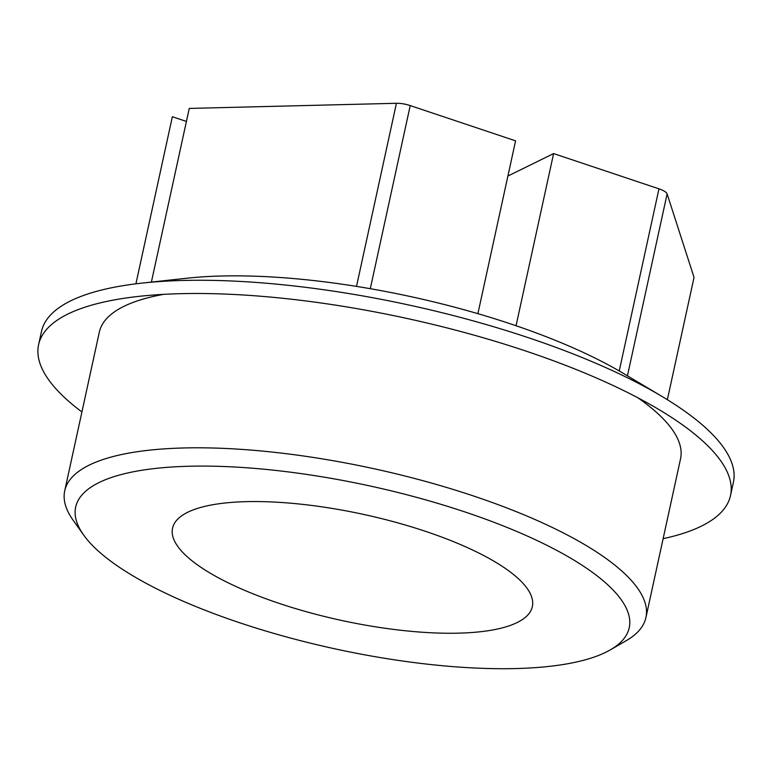 <?xml version="1.0" encoding="UTF-8"?>
<svg xmlns="http://www.w3.org/2000/svg" width="772" height="772" viewBox="0 0 772 772"><rect width="100%" height="100%" fill="white"/><g stroke="black" fill="none" stroke-linecap="round" stroke-linejoin="round"><path stroke-width="1.16" d="M627.443 375.829L667.114 193.897A14.166 4.169 -167.7 0 0 658.96 188.841L553.601 153.57L507.908 176.035M81.919 411.958A354.087 104.114 12.3 0 1 38.6 344.698L41.485 331.468A354.087 104.114 12.3 0 1 142.087 283.102L186.727 278.238A297.432 87.458 12.3 0 1 511.112 324.066A297.432 87.458 12.3 0 1 623.506 373.474L662.058 396.48A354.087 104.114 12.3 0 1 733.4 482.336L730.515 495.556A354.087 104.114 12.3 0 1 663.129 538.682M516.053 325.745L553.601 153.57M667.114 193.897L694.038 277.389L667.365 399.693M186.419 121.436L172.359 116.726L135.92 283.826M151.389 282.089L189.256 108.418L396.432 103.284A14.166 4.169 -167.7 0 1 410.221 105.581L515.58 140.842L477.897 313.673M425.681 531.397A184.122 54.136 12.3 0 1 532.342 606.628A184.122 54.136 12.3 0 1 340.915 620.302A184.122 54.136 12.3 0 1 172.552 528.183A184.122 54.136 12.3 0 1 425.681 531.397M465.111 512.01A283.266 83.289 12.3 0 1 610.334 649.86A283.266 83.289 12.3 0 1 334.701 648.779A283.266 83.289 12.3 0 1 83.646 535.025A283.266 83.289 12.3 0 1 173.661 466.896A283.266 83.289 12.3 0 1 465.111 512.01M83.646 535.025L73.089 520.174A297.432 87.458 12.3 0 1 64.723 490.818A297.432 87.458 12.3 0 1 473.622 496.02A297.432 87.458 12.3 0 1 645.932 617.542A297.432 87.458 12.3 0 1 626.111 640.75L610.334 649.86M637.807 397.744A297.432 87.458 12.3 0 1 680.537 458.819L645.932 617.542M64.723 490.818L99.337 332.095A297.432 87.458 12.3 0 1 163.606 294.354M38.6 344.698A354.087 104.114 12.3 0 1 139.201 296.332A354.087 104.114 12.3 0 1 525.385 350.893A354.087 104.114 12.3 0 1 659.182 409.7A354.087 104.114 12.3 0 1 730.515 495.556M142.087 283.102A354.087 104.114 12.3 0 1 528.27 337.663A354.087 104.114 12.3 0 1 662.058 396.48M619.24 370.975L658.96 188.841M370.299 288.699L410.221 105.581M356.51 286.393L396.432 103.284"/></g></svg>
